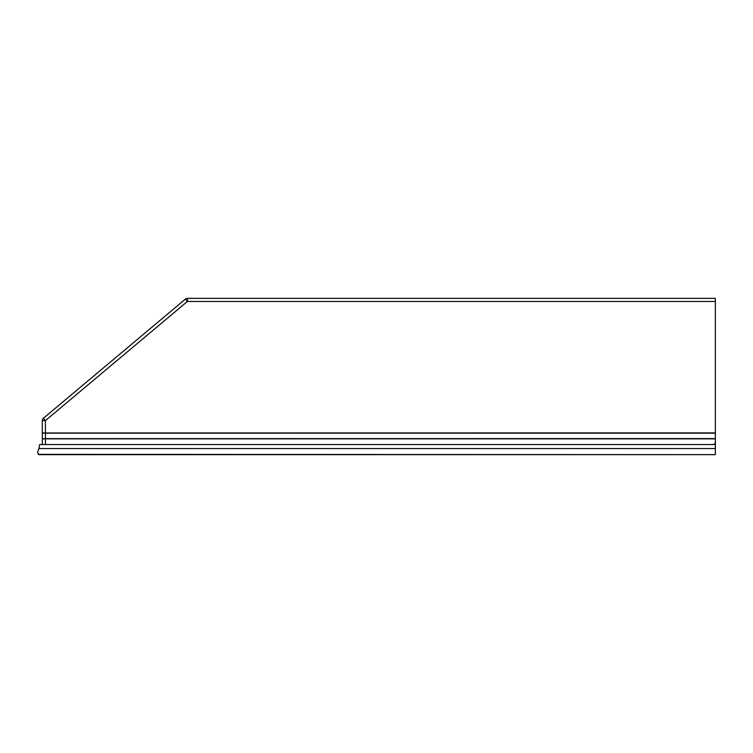 <?xml version="1.0" encoding="UTF-8"?>
<svg xmlns="http://www.w3.org/2000/svg" width="753" height="753" viewBox="0 0 753 753"><rect width="100%" height="100%" fill="white"/><g stroke="black" fill="none" stroke-linecap="round" stroke-linejoin="round"><path stroke-width="1.13" d="M42.309 444.534L42.309 420.616A3.106 3.106 0 0 1 43.42 418.235L185.407 299.092A3.106 3.106 0 0 1 187.403 298.357L715.35 298.357L715.35 301.464L187.403 301.464L45.415 420.616L45.415 432.89M713.957 444.534A3.106 3.106 0 0 0 715.35 441.945L715.35 301.464M43.42 418.235A3.106 3.106 0 0 0 42.309 420.616L45.415 420.616L43.42 418.235A3.106 3.106 0 0 0 42.309 420.616A3.106 3.106 0 0 1 43.42 418.235M185.407 299.092L187.403 301.464L187.403 298.357M715.35 429.003L715.35 432.89L42.309 432.966L715.35 433.144L42.479 433.144M715.35 434.519L715.35 438.604L42.309 438.66L715.35 438.839L715.35 454.643L38.224 454.36L37.65 451.988L38.93 448.572L715.35 448.572M42.479 438.839L715.35 438.839M715.35 444.534L39.721 444.534L38.93 448.572M38.224 454.36L39.203 454.125M45.415 433.144L45.415 438.585M45.415 438.839L45.415 444.534M38.685 454.643L715.35 454.643"/></g></svg>

